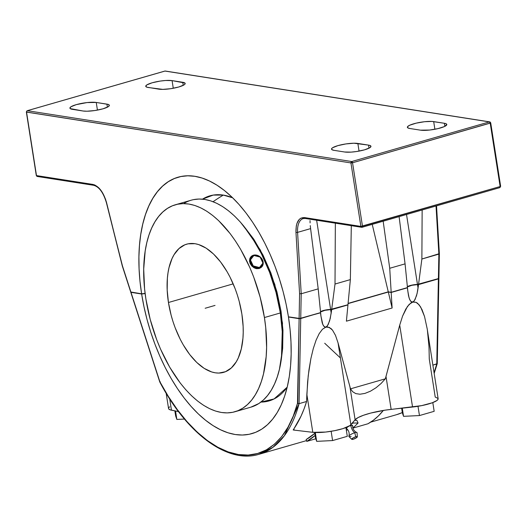 <?xml version="1.0" encoding="UTF-8"?>
<svg xmlns="http://www.w3.org/2000/svg" width="527" height="527" viewBox="0 0 527 527"><rect width="100%" height="100%" fill="white"/><g stroke="black" fill="none" stroke-linecap="round" stroke-linejoin="round"><path stroke-width="0.79" d="M202.473 199.16L213.218 195.082L223.283 195.095A232.104 192.763 98.9 0 0 213.06 201.709A232.104 192.763 -81.1 0 1 223.283 195.095L232.67 197.803A106.724 55.447 -106.1 0 0 223.283 195.095A106.724 55.447 -106.1 0 0 202.473 199.16M340.416 357.958L324.704 343.248M352.563 425.612A3.445 0.81 155.5 0 0 350.824 425.46A7.76 4.032 -106.1 0 0 354.77 432.753A4.499 1.061 -24.5 0 1 357.003 432.627M264.422 317.544A107.692 55.948 73.9 0 1 234.956 411.745A107.692 55.948 73.9 0 1 145.893 298.974L150.215 319.481L156.651 339.566L160.583 349.203L169.701 367.2L180.175 382.938L185.8 389.763L191.617 395.803L197.559 401.001L203.574 405.303L209.601 408.669L215.589 411.073L221.478 412.483L227.209 412.891L232.73 412.292L237.98 410.691L242.914 408.109L247.486 404.558L251.656 400.079L255.371 394.716L258.605 388.524L261.326 381.561L263.5 373.887L266.155 356.726L266.609 347.398L265.733 327.715L264.422 317.544L260.101 297.037L253.665 276.952L249.732 267.321L240.615 249.317L235.523 241.129L230.134 233.58L218.698 220.714L212.756 215.523L206.742 211.215L200.715 207.849L194.726 205.444L188.837 204.035L183.106 203.626L177.586 204.226L172.336 205.826L167.402 208.415L162.83 211.959L158.66 216.439L154.945 221.801L151.71 227.993L148.989 234.956L146.816 242.631L145.195 250.938L143.706 269.119L144.582 288.803L145.893 298.974A107.692 55.948 73.9 0 1 175.359 204.772A107.692 55.948 73.9 0 1 264.422 317.544L280.351 312.959L264.422 317.544M234.956 411.745L250.892 407.16A107.692 55.948 -106.1 0 0 280.351 312.959A107.692 55.948 -106.1 0 0 191.288 200.181A107.692 55.948 -106.1 0 0 183.653 203.62M261.511 267.149L259.198 268.533L256.649 268.684L254.06 267.802L251.801 266.023L250.2 263.645L249.495 261.03L249.805 258.566L251.089 256.623L249.805 258.566L249.495 261.03L250.2 263.645L251.801 266.023L255.332 268.368L256.649 268.684L259.455 268.269A7.411 6.074 -135.6 0 1 251.148 264.857A7.411 6.074 -135.6 0 1 251.148 256.55A7.411 6.074 -135.6 0 1 253.428 255.206A7.411 6.074 44.4 0 0 250.358 263.487A7.411 6.074 44.4 0 0 259.455 268.269L259.449 267.518A6.831 5.599 -135.6 0 1 251.069 263.111A6.831 5.599 -135.6 0 1 253.902 255.483L257.486 255.595L259.798 256.814L261.636 258.737L262.716 261.089L262.881 263.5L262.097 265.601L260.49 267.084L258.302 267.716L255.865 267.4L253.553 266.181L251.715 264.258L250.43 260.687L250.747 258.382L251.965 256.557L253.902 255.483L253.428 255.206L253.902 255.483A6.831 5.599 -135.6 0 1 262.281 259.883A6.831 5.599 -135.6 0 1 259.449 267.518L259.455 268.269A7.411 6.074 44.4 0 0 262.525 259.982A7.411 6.074 44.4 0 0 253.428 255.206A7.411 6.074 -135.6 0 1 261.735 258.619A7.411 6.074 -135.6 0 1 261.735 266.919A7.411 6.074 -135.6 0 1 259.455 268.269L261.616 267.037M168.449 302.505A66.698 34.65 73.9 0 1 186.703 244.159A66.698 34.65 73.9 0 1 241.867 314.013A66.698 34.65 73.9 0 1 223.613 372.358A66.698 34.65 73.9 0 1 168.449 302.505L233.184 283.869L168.449 302.505L167.184 290.021L167.375 278.243L168.021 272.755L169.022 267.611L172.052 258.546L174.055 254.706L178.936 248.612L184.825 244.811L188.08 243.823L195.049 243.705L198.692 244.581L206.136 248.151L213.547 254.04L220.629 262.005L227.117 271.754L230.062 277.176L235.2 288.868L237.348 295.021L239.186 301.306L241.867 314.013L243.131 326.496L243.217 332.504L242.94 338.275L241.294 348.907L238.263 357.971L236.261 361.812L231.373 367.905L225.484 371.706L218.817 373.07L215.266 372.813L211.617 371.937L204.173 368.366L196.769 362.477L189.687 354.513L183.198 344.763L180.254 339.342L175.116 327.649L172.968 321.496L171.13 315.212L168.449 302.505M357.326 436.791L357.075 432.792A4.499 1.061 155.5 0 0 354.77 432.753L355.758 436.764A3.063 0.725 -24.5 0 1 357.326 436.791A3.063 0.725 -24.5 0 1 353.281 439.235L351.72 439.143L353.116 437.917L355.758 436.764L357.299 436.712L356.371 437.805L353.281 439.235A3.063 0.725 -24.5 0 1 351.772 439.327A3.063 0.725 -24.5 0 1 352.813 438.102A3.063 0.725 -24.5 0 1 355.758 436.764L354.77 432.753A4.499 1.061 155.5 0 0 350.442 434.722A4.499 1.061 155.5 0 0 348.914 436.521L351.772 439.327M351.14 436.382A4.499 1.061 -24.5 0 1 348.9 436.092A4.499 1.061 -24.5 0 1 354.77 432.753A7.76 4.032 73.9 0 1 350.824 425.46A3.445 0.81 155.5 0 0 349.342 426M347.649 426.877A3.445 0.81 155.5 0 0 346.298 428.28L346.443 428.411M354.249 426.817L352.728 427.502L354.249 426.817L358.077 423.003L354.249 426.817M347.728 429.722L346.364 430.328L347.728 429.722M351.819 423.668L353.255 423.036L358.077 423.003L353.255 423.036L352.938 422.338L353.255 423.036L351.819 423.668M352.576 425.566L351.344 425.329L349.012 426.145M347.853 426.758L346.305 428.299M356.871 420.368L358.077 423.003L356.871 420.368L354.638 420.309L356.871 420.368M184.45 419.064L176.848 419.433L175.662 415.974L176.848 419.433L175.524 411.007L176.848 419.433L184.45 419.064M347.306 436.33L332.59 440.565L316.687 441.349L315.502 437.891L316.687 441.349L315.304 432.522L316.687 441.349L332.59 440.565L331.14 431.303L332.59 440.565L347.306 436.33L345.936 427.595L347.306 436.33M434.169 411.317L419.452 415.559L403.55 416.337L402.364 412.878L401.64 408.227L402.364 412.878L403.55 416.337L402.272 408.161L403.55 416.337L419.452 415.559L418.003 406.291L419.452 415.559L434.169 411.317L432.805 402.582L434.169 411.317M306.773 441.382L315.811 438.787L306.773 441.382L306.128 439.564L314.79 433.346A155.234 80.644 -106.1 0 1 306.128 439.564L306.773 441.382A157.171 81.652 73.9 0 0 315.126 435.46L306.773 441.382M352.886 428.108L367.978 423.761A157.171 81.652 -106.1 0 0 383.34 410.441L378.472 415.843L373.393 420.223L367.978 423.761L352.886 428.108M174.865 410.869L175.662 415.974L174.865 410.869M314.659 432.489L315.502 437.891L314.659 432.489M166.163 393.274L168.554 408.537A21.699 4.361 -8.9 0 0 171.466 410.184L169.714 398.965L171.466 410.184L178.515 411.613L170.116 409.822L168.647 408.814L168.568 408.194M168.93 407.516L169.72 406.785M294.125 430.111L293.921 428.807A155.234 80.644 73.9 0 1 293.19 429.966L294.125 430.111L293.19 429.966A155.234 80.644 -106.1 0 0 293.921 428.807L294.125 430.111L312.801 432.331L294.125 430.111M427.404 330.225L428.998 346.931L429.281 359.104L435.23 397.081L438.049 398.445L437.766 399.749L436.975 400.474L432.212 402.799L421.699 405.619L385.165 410.158L370.705 413.076L363.478 415.269L358.123 417.562L355.106 419.755L350.073 425.52L342.972 428.609L334.704 430.658L325.554 432.061L312.801 432.331A21.699 4.361 -8.9 0 0 334.704 430.658A21.699 4.361 -8.9 0 0 350.883 424.788L355.106 419.755L349.948 386.825L350.514 388.84L352.675 391.719L355.758 393.597L359.895 394.229L364.961 393.406L370.501 391.166L376.008 387.76L381.028 383.544L385.349 378.814L350.514 388.84L352.675 391.719L355.758 393.597L359.895 394.229L364.961 393.406L370.501 391.166L376.008 387.76L381.028 383.544L385.349 378.814L386.001 376.443L391.153 409.374L412.549 407.035A21.699 4.361 -8.9 0 0 438.141 398.728L427.199 328.868L424.545 316.549L422.041 309.665L419.163 304.863L416.007 302.307L412.694 302.096L409.189 304.369L405.777 309.099L402.575 316.108L399.716 325.126L412.549 407.035L399.716 325.126L386.001 376.443L391.153 409.374A31.047 6.238 -8.9 0 0 355.106 419.755L349.948 386.825L338.051 342.886L350.883 424.788L338.051 342.886L335.515 335.422L332.55 330.185L329.276 327.379L325.824 327.102L322.465 329.243L319.178 333.65L316.081 340.178L313.282 348.591L310.884 358.584L308.223 375.771L306.852 394.354L312.801 432.331L306.852 394.354L306.595 401.488L304.007 409.057L301.022 416.159L293.921 428.807C299.165 421.047 303.387 411.943 306.595 401.488L299.099 403.649A155.234 80.644 73.9 0 1 258.948 454.314L272.9 447.344L284.349 435.77L299.099 403.649L300.733 318.512L320.469 312.649L320.943 316.081L320.614 312.788L299.112 318.683L297.808 403.53L299.099 403.649L300.733 318.512L299.112 318.683L297.485 403.32L299.099 403.649L306.595 401.488L307.61 381.884L308.974 369.816L310.884 358.584L313.282 348.591L316.081 340.178L319.178 333.65L322.465 329.243L326.641 326.654L328.222 324.487L330.238 318.486L331.654 309.606L347.952 304.916L347.543 304.85L347.952 304.916L346.404 321.18L392.121 308.018L388.313 292.017L391.179 292.465L392.121 308.018L388.313 292.017L348.077 303.605L388.313 292.017L391.179 292.465L407.331 287.637L407.812 291.069L407.476 287.775L391.179 292.465L392.121 308.018L346.404 321.18L347.952 304.916L331.654 309.606L331.187 313.13L330.64 309.626L331.654 309.606L330.64 309.626L331.187 313.13L329.632 320.805L327.445 325.778L325.824 327.102L324.243 326.694L322.827 324.586L320.943 316.081L322.221 322.939L323.512 325.844L325.027 327.122L327.57 326.924L330.943 328.473L332.55 330.185L335.515 335.422L338.051 342.886L350.514 388.84L385.349 378.814L399.716 325.126L402.575 316.108L407.463 306.437L410.941 302.913L413.504 301.642L415.085 299.474L417.101 293.473L418.517 284.6L438.392 278.875L436.758 364.005L437.166 363.255M250.826 407.18L258.849 403.517L263.421 399.967L267.584 395.494L271.306 390.132L274.534 383.939L277.255 376.97L279.435 369.295L282.09 352.135L282.4 333.117L280.351 312.959L276.029 292.445L269.593 272.367L261.3 253.487L251.451 236.537L240.444 222.17L234.634 216.129L228.692 210.932L222.677 206.63L216.643 203.257L210.655 200.859L204.766 199.443L199.041 199.035L193.521 199.634M370.665 422.14L396.6 414.67L402.318 412.569L396.6 414.67A155.234 80.644 -106.1 0 0 402.318 412.569M438.866 278.552L438.392 278.875L436.758 364.005A155.234 80.644 -106.1 0 1 434.07 372.734L436.758 364.005L432.878 365.125L437.245 363.637L434.176 373.406M160.327 381.897L159.872 381.759C177.823 416.692 208.955 450.519 238.388 454.524C268.012 459.775 289.85 434.248 297.485 403.32L293.295 416.007L288.012 427.147L281.708 436.58L274.468 444.182L266.405 449.841L257.617 453.483L248.23 455.051L238.388 454.524L228.211 451.916L217.855 447.252L207.454 440.605L197.164 432.068L187.125 421.758L177.474 409.822L168.344 396.429L159.872 381.759L130.795 292.182M427.206 328.907L424.545 316.549L420.645 306.991L417.615 303.295L416.007 302.307L411.113 301.681L409.696 299.573L408.563 295.93L407.812 291.069L409.084 297.926L410.375 300.831L411.89 302.109L412.694 302.096L414.308 300.765L416.495 295.792L417.628 290.897L418.049 288.117L417.503 284.613L418.517 284.6L418.049 288.117L417.503 284.613L411.883 285.298L407.364 286.952M407.391 286.932A6.798 1.364 171.1 0 1 417.503 284.613L438.872 278.645M320.528 311.938A6.798 1.364 171.1 0 1 330.64 309.626L325.021 310.311L320.502 311.964M159.872 381.759L130.992 292.333L141.638 294.007L143.976 306.707L147 319.402L150.676 331.957L154.978 344.263L159.852 356.193L165.254 367.629L171.137 378.472L177.447 388.61L184.114 397.951L191.084 406.396L198.277 413.873L205.635 420.302L213.086 425.632L220.549 429.801L227.967 432.779L235.253 434.525L242.348 435.032L249.179 434.288L255.687 432.305L261.8 429.103L267.459 424.716L272.617 419.176L277.222 412.542L281.227 404.874L284.6 396.251L287.294 386.752L289.303 376.476L290.594 365.514L291.154 353.973L290.983 341.964L290.087 329.606L288.46 317.01L299.112 318.683L288.46 317.01A133.403 69.307 73.9 0 1 282.294 402.411A133.403 69.307 73.9 0 1 206.736 421.165A133.403 69.307 73.9 0 1 141.638 294.007L130.808 292.274M145.129 293.585L141.638 294.007L145.129 293.585M260.898 402.081A106.724 55.447 -106.1 0 0 287.202 387.167L274.086 398.932L260.898 402.081M281.471 358.024L282.67 348.288L282.966 330.324L281.036 311.292L276.952 291.925L270.878 272.966L263.039 255.14L253.744 239.133L243.316 225.53L260.351 250.042L274.784 284.356L282.492 323.156L281.471 358.024M26.996 110.841L26.35 112.007L36.291 175.484L37.615 176.433M93.971 185.267A1.166 0.968 -81.1 0 1 92.838 184.41L36.482 175.583A1.166 0.968 98.9 0 0 37.259 176.459L37.43 176.466M405.065 263.862L399.104 216.623L405.065 263.862L407.457 287.597L391.172 292.287L388.267 291.833L372.227 224.364L388.267 291.833L391.172 292.287L389.723 268.276L405.065 263.862L389.723 268.276L391.172 292.287L407.457 287.597L405.065 263.862M383.162 221.215L389.723 268.276L383.162 221.215M303.13 218.606A19.407 10.079 -106.1 0 0 297.584 232.367L301.213 293.763L318.203 288.868L310.601 228.619L297.584 232.367A1.166 0.395 176.6 0 1 295.963 232.354C295.812 222.341 298.671 217.42 304.534 217.585A1.166 0.968 98.9 0 0 305.667 218.441M320.475 311.773L324.994 310.126L330.613 309.441L316.641 220.24L330.613 309.441L331.674 309.421L335.014 284.033L335.35 223.171L335.014 284.033L350.356 279.613L351.311 225.675L350.356 279.613L347.965 304.731L331.674 309.421L335.014 284.033L350.356 279.613L347.965 304.731L330.613 309.441A6.798 1.364 -8.9 0 0 320.508 311.747M438.879 278.467L417.476 284.428L406.521 214.489L417.476 284.428L418.543 284.409L421.877 259.02L422.147 209.99L421.877 259.02L438.866 254.126L436.027 205.998L438.866 254.126L438.398 278.691L418.543 284.409L421.877 259.02L439.34 253.645L438.866 254.126L438.398 278.691L438.866 278.368M301.213 293.763L318.203 288.868L320.594 312.61L300.739 318.328L301.213 293.763L297.584 232.367A1.166 0.395 176.6 0 1 295.963 232.354L299.586 293.677L301.213 293.763L299.586 293.677L299.112 318.499L300.739 318.328L301.213 293.763M165.175 71.033L164.753 71.112M27.18 110.716A1.166 0.606 73.9 0 1 27.325 110.703L164.984 71.066A1.166 0.606 -106.1 0 0 164.839 71.073L27.18 110.716L26.35 112.014L350.942 162.942A1.166 0.968 -81.1 0 1 351.726 161.539L27.325 110.703A1.166 0.968 98.9 0 0 26.548 112.106L36.482 175.583L92.838 184.41C98.944 186.123 103.523 192.21 106.579 202.671L122.31 265.964L130.927 292.142L122.462 265.918L105.545 199.232L102.64 192.915L98.931 187.981L94.853 185.023L92.838 184.41A1.166 0.968 -81.1 0 0 93.615 185.287L37.259 176.459L36.291 175.484L26.548 112.106L350.942 162.942L360.883 226.419L304.534 217.585L300.838 218.185L299.277 219.377L296.964 223.369L296.279 226.043L295.963 232.354L299.586 293.677L299.112 318.499L288.434 316.826L286.095 304.119L283.071 291.431L279.396 278.869L275.094 266.57L270.219 254.64L264.817 243.197L258.935 232.361L252.624 222.216L245.957 212.882L238.988 204.436L231.794 196.96L224.436 190.524L216.986 185.194L209.522 181.024L202.105 178.054L194.819 176.308L187.724 175.801L180.893 176.538L174.384 178.521L168.271 181.723L162.612 186.117L157.454 191.657L152.85 198.29L148.845 205.958L145.472 214.575L142.777 224.074L140.768 234.35L139.477 245.318L138.917 256.853L139.088 268.862L139.984 281.227L141.611 293.816L130.736 291.991L141.611 293.816L145.103 293.394L141.611 293.816A133.403 69.307 73.9 0 1 220.411 187.5A133.403 69.307 73.9 0 1 288.434 316.826L299.87 318.492L320.594 312.61L318.203 288.868L310.601 228.619L297.584 232.367A19.407 10.079 73.9 0 1 303.236 218.573L305.304 218.461L361.66 227.295A1.166 0.968 -81.1 0 1 360.883 226.419L304.534 217.585A1.166 0.968 98.9 0 0 305.304 218.461M106.401 202.678L122.297 265.964L130.722 292.05M407.338 286.767L411.857 285.114L417.476 284.428A6.798 1.364 -8.9 0 0 407.371 286.734M310.271 225.609L310.601 228.619L310.271 225.609M310.034 220.576L310.08 222.901L310.034 220.576M348.09 303.4L388.267 291.833L348.09 303.4M362.247 227.223L362.016 227.269A1.166 0.968 -81.1 0 1 360.883 226.419L362.484 226.241L362.016 227.269A1.166 0.968 -81.1 0 1 361.647 227.289L362.161 227.262A1.166 0.606 73.9 0 0 362.484 226.241L352.543 162.771L350.942 162.942L351.726 161.539L352.543 162.771L350.942 162.942L360.883 226.419L500.63 186.38L362.484 226.241L352.543 162.771L490.202 123.134L489.385 121.902A1.166 0.968 -81.1 0 1 490.518 122.758L490.202 123.134L500.143 186.604L490.202 123.134A1.166 0.606 -106.1 0 0 489.385 121.902L164.984 71.066L489.385 121.902A1.166 0.968 -81.1 0 1 489.754 121.882L490.709 122.85L500.65 186.327L499.82 187.625A1.166 0.606 -106.1 0 0 500.143 186.604A1.166 0.606 -106.1 0 1 499.82 187.625L362.161 227.262M490.69 122.91L352.543 162.771A1.166 0.606 73.9 0 0 351.726 161.539L489.385 121.902L351.726 161.539L27.325 110.703L164.984 71.066A1.166 0.968 98.9 0 1 165.34 71.046L164.839 71.073A1.166 0.606 -106.1 0 0 164.707 71.145M106.915 104.122L107.396 107.185L106.915 104.122A14.552 2.925 171.1 0 1 109.346 105.308A14.552 2.925 171.1 0 1 99.366 109.715A14.552 2.925 171.1 0 1 83.016 110.999L72.337 109.326A14.552 2.925 171.1 0 1 69.913 108.14A14.552 2.925 171.1 0 1 79.887 103.733A14.552 2.925 171.1 0 1 96.237 102.449L108.246 104.432L109.352 105.4L108.266 106.691L102.976 108.819L94.985 110.518L86.988 111.223L83.016 110.999L70.183 108.588L69.9 108.048L70.993 106.757L76.277 104.636L87.074 102.567L96.237 102.449L97.436 110.103L96.237 102.449L106.915 104.122M368.531 145.116A14.552 2.925 171.1 0 1 370.955 146.308A14.552 2.925 171.1 0 1 360.982 150.715A14.552 2.925 171.1 0 1 344.632 152L333.953 150.327A14.552 2.925 171.1 0 1 331.523 149.134A14.552 2.925 171.1 0 1 341.503 144.727A14.552 2.925 171.1 0 1 357.853 143.443L359.052 151.104L357.853 143.443L368.531 145.116L369.012 148.179L368.531 145.116L369.862 145.426L370.962 146.394L369.875 147.692L364.585 149.813L356.601 151.512L351.094 152.119L344.632 152L333.953 150.327L331.799 149.582L331.786 148.43L332.603 147.751L337.893 145.63L345.883 143.93L353.874 143.225L368.531 145.116M148.179 87.489A14.552 2.925 171.1 0 1 145.748 86.303A14.552 2.925 171.1 0 1 155.728 81.896A14.552 2.925 171.1 0 1 172.079 80.611L173.278 88.266L172.079 80.611L182.757 82.284L183.238 85.348L182.757 82.284A14.552 2.925 171.1 0 1 185.181 83.47A14.552 2.925 171.1 0 1 175.208 87.877A14.552 2.925 171.1 0 1 158.858 89.162L146.842 87.179L145.742 86.211L146.829 84.919L152.119 82.792L160.109 81.092L165.616 80.493L172.079 80.611L184.911 83.022L184.918 84.175L184.101 84.854L178.811 86.981L170.827 88.681L162.83 89.379L148.179 87.489M420.467 130.162L409.789 128.489A14.552 2.925 171.1 0 1 407.364 127.297A14.552 2.925 171.1 0 1 417.338 122.89A14.552 2.925 171.1 0 1 433.688 121.605L434.887 129.267L433.688 121.605L444.366 123.278L444.847 126.342L444.366 123.278A14.552 2.925 171.1 0 1 446.797 124.471A14.552 2.925 171.1 0 1 436.817 128.878A14.552 2.925 171.1 0 1 420.467 130.162L409.789 128.489L407.634 127.745L407.628 126.592L409.769 125.202L416.218 123.147L424.525 121.724L431.896 121.427L444.366 123.278L445.704 123.588L446.804 124.556L444.393 126.566L437.944 128.621L429.63 130.044L420.467 130.162M215.036 305.416L205.155 308.262M253.21 265.904L259.449 267.518L262.92 263.111L260.147 257.09L253.902 255.483L250.43 259.89L253.21 265.904M352.583 425.526C352.583 428.833 354.006 431.172 356.858 432.535M346.364 428.365C348.867 430.526 349.697 433.135 348.861 436.191M175.359 204.772L191.288 200.181M306.503 440.618L258.948 454.314C227.671 464.023 186.861 433.813 159.753 381.943L130.782 292.241M438.892 278.605L437.258 363.531M93.615 185.287C99.076 186.742 103.338 192.546 106.401 202.684M436.534 205.846L439.366 253.737L438.892 278.421M165.34 71.046L489.741 121.882"/></g></svg>
